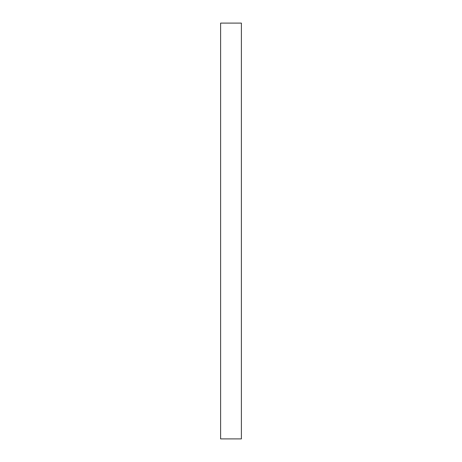 <?xml version="1.0" encoding="UTF-8"?>
<svg xmlns="http://www.w3.org/2000/svg" width="462" height="462" viewBox="0 0 462 462"><rect width="100%" height="100%" fill="white"/><g stroke="black" fill="none" stroke-linecap="round" stroke-linejoin="round"><path stroke-width="0.69" d="M241.395 438.9L241.395 23.1L220.605 23.1L220.605 438.9L241.395 438.9"/></g></svg>
